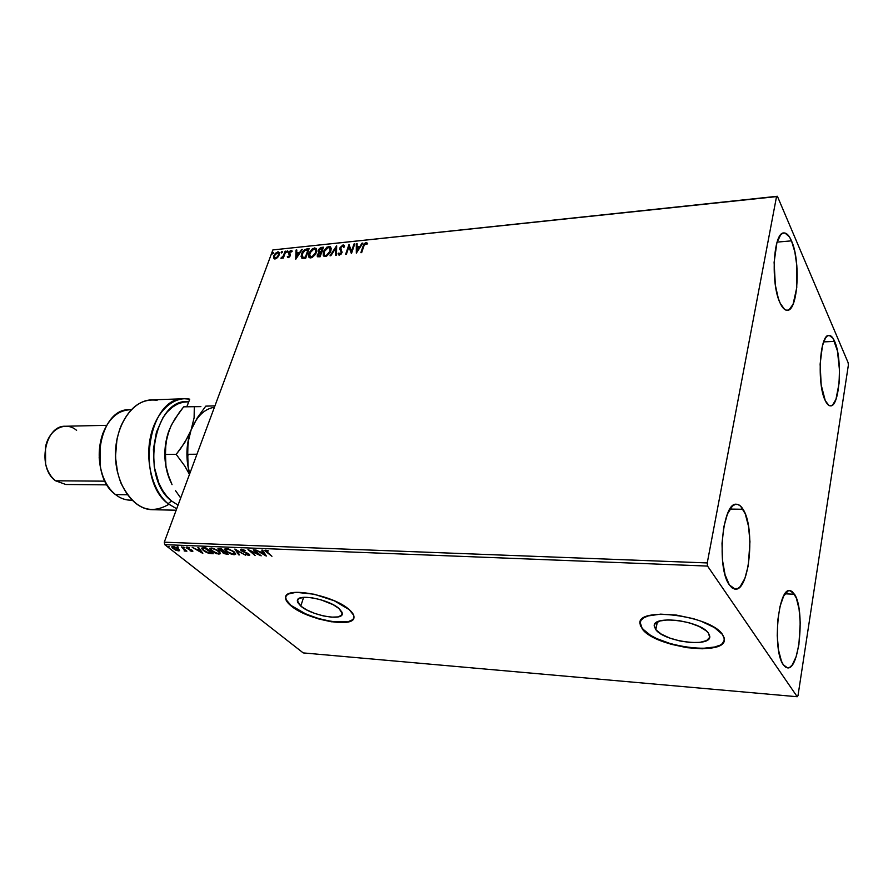 <?xml version="1.0" encoding="UTF-8"?>
<svg xmlns="http://www.w3.org/2000/svg" width="893" height="893" viewBox="0 0 893 893"><rect width="100%" height="100%" fill="white"/><g stroke="black" fill="none" stroke-linecap="round" stroke-linejoin="round"><path stroke-width="1.34" d="M300.796 606.101L303.598 597.339L300.796 606.101L297.659 602.418L297.336 600.799L299.255 598.377L304.357 597.294L311.88 597.763L320.676 599.716L333.178 604.706L339.15 608.646L342.332 613.781C342.499 621.271 311.266 615.4 300.796 606.101L297.347 600.676C297.001 593.209 328.992 599.214 339.15 608.646L342.108 612.352L341.639 615.255L337.878 616.929L331.437 617.152L323.288 615.902L314.649 613.379L306.757 609.941L300.796 606.101M655.797 629.665L657.348 621.975L655.797 629.665L654.312 625.491L655.138 623.682L659.838 620.981L667.997 619.854L678.39 620.501L689.374 622.834L699.208 626.495L706.318 630.904L708.484 633.159L709.768 636.262C711.487 647.86 664.292 641.855 655.797 629.665L654.268 626.16C652.158 614.674 700.514 620.691 708.484 633.159L709.667 637.345L706.597 640.582L699.844 642.38L690.468 642.514L679.874 640.973L669.616 638.015L661.177 634.052L655.797 629.665M719.412 645.338L714.846 646.979L702.322 648.418L686.94 647.302L670.933 643.831L656.578 638.528L650.673 635.403L642.469 628.772L640.493 625.513L640.114 622.242L642.391 629.152L639.957 623.682C636.597 606.258 710.594 615.422 722.493 634.488L714.456 627.589L701.239 621.271L693.314 618.659L676.459 615.087L660.586 614.138L648.218 615.913L643.953 617.733L641.196 620.066L640.002 622.823L640.415 625.893L645.829 632.49L656.511 638.897L670.866 644.21L686.862 647.671L702.244 648.798L714.78 647.369L719.345 645.728L722.515 643.529L724.145 640.85L724.145 637.803L722.493 634.488L724.346 639.031C726.802 656.712 655.495 647.57 642.391 629.152L642.469 628.772C654.96 646.331 722.37 656.132 724.301 640.136L722.582 643.139M347.176 621.852L331.437 621.461L318.522 618.548L305.819 613.971L291.062 605.454L286.229 599.85L285.704 597.104C285.47 599.527 287.256 602.317 291.062 605.454L290.951 605.778C287.155 602.63 285.369 599.85 285.593 597.428C285.001 586.076 333.926 595.274 349.252 609.651L334.295 600.788L314.191 594.225L296.096 592.316L288.394 593.99L286.329 595.631L285.57 597.73L287.937 602.898L290.951 605.778L300.015 611.582L318.421 618.871L331.336 621.785L347.076 622.164L352.858 619.664L353.929 617.677L353.673 615.277L349.252 609.651C352.568 612.565 354.141 615.121 353.974 617.342C354.164 628.728 306.969 619.854 290.951 605.778L291.062 605.454C306.478 618.983 351.585 628.08 353.874 617.889M791.488 240.853C800.865 260.912 797.962 311.032 787.325 310.306C784.847 310.396 782.48 308.063 780.225 303.296L778.294 298.284L775.37 285.269L774.108 262.363L776.899 242.74L780.549 235.026L782.703 233.274L784.958 233.017L789.434 236.902L791.488 240.853L794.859 251.971L796.857 265.913L796.757 287.669L793.062 304.301L789.111 309.715L786.889 310.306L784.601 309.413L780.225 303.296C770.436 284.22 773.26 231.912 783.887 232.95C786.61 232.827 789.144 235.462 791.488 240.853L777.089 242.115L791.488 240.853M794.524 594.258C805.118 609.595 799.536 670.286 787.492 667.864L783.34 664.794L781.431 661.11L778.529 650.093L777.234 635.727L777.77 620.322L780.035 606.369L783.663 596.066L788.039 590.976L790.305 590.619L792.493 591.735L796.344 598.087L799.056 608.993L800.24 622.812L798.9 644.623L796.087 656.835L792.169 665.028L789.959 667.171L787.693 667.864L785.46 667.071L783.34 664.794C772.211 650.651 777.97 587.583 789.881 590.574L794.524 594.258L785.036 593.8L794.524 594.258M743.043 509.278C755.523 527.607 749.506 591.412 735.185 589.134L729.391 584.96L725.083 574.813L722.47 560.145L722.013 543.301L723.776 527.026L727.449 513.933L732.439 506.063L735.162 504.456L737.919 504.489L740.576 506.119L745.242 513.832L748.524 526.312L749.953 541.705L748.312 565.425L744.896 578.374L740.118 586.712L737.439 588.699L734.682 589.079L731.97 587.828L729.391 584.96C716.231 568.037 722.392 501.453 736.558 504.266C738.891 504.344 741.056 506.018 743.043 509.278L729.949 509.066L743.043 509.278M834.631 341.372C842.78 358.64 839.811 406.985 830.523 405.869C828.671 405.88 826.907 404.116 825.244 400.577L821.192 384.928L820.12 364.199L822.431 345.758L825.478 338.023L827.275 336.036L829.162 335.388L832.912 338.123L837.455 350.96L839.476 370.115L839.063 383.387L835.971 399.283L832.667 404.931L830.814 405.846L828.905 405.422L825.244 400.577C816.738 384.18 819.707 333.937 828.972 335.388C830.992 335.355 832.879 337.353 834.631 341.372L823.614 341.896L834.631 341.372M798.007 695.614L848.35 365.226L848.16 362.77L777.39 196.27L272.878 249.928L776.53 196.594L707.245 562.936L164.279 542.185L272.878 249.928L164.279 542.185L164.736 544.652L707.557 566.084L797.215 696.73L303.196 652.906L164.736 544.652L303.196 652.906L797.215 696.73L798.007 695.614L848.35 365.226L848.16 362.77L777.39 196.27L776.53 196.594L707.245 562.936L707.557 566.084L797.215 696.73L798.007 695.614M277.5 257.63L279.386 253.925L278.337 251.882L275.334 253.277L273.526 256.927L274.597 258.948L277.5 257.63L279.096 255.119L279.074 252.351L277.768 251.871L273.838 255.666L273.626 258.032L275.144 258.97L277.5 257.63M285.872 251.134L285.146 251.212L283.036 256.369L280.949 258.244L283.003 257.084L282.623 258.099L283.349 258.021L285.872 251.134L285.146 251.212L283.327 255.889L280.86 258.166L283.003 257.084L282.623 258.099L283.349 258.021L285.872 251.134M288.327 257.63L290.459 255.409L289.633 252.317L290.738 251.324L291.564 251.938L291.832 250.654L290.337 250.721L288.952 252.272L288.651 253.668L289.633 255.789L287.289 256.793L288.327 257.63L290.37 255.677L289.544 252.507L292.212 251.246L291.062 250.475L288.807 252.619L289.633 255.789L287.289 256.793L288.327 257.63M306.891 248.935L304.279 249.951L302.102 252.686L301.075 256.481L302.08 258.267L305.696 258.233L309.112 248.701L306.891 248.935C304.212 249.549 302.437 251.223 301.555 253.947L301.454 257.742L305.696 258.233L309.112 248.701L306.891 248.935M323.489 247.194L320.498 247.718L318.768 249.359L318.098 251.502L318.957 252.641L317.328 254.773L317.484 256.738L320.096 256.793L323.489 247.194L321.547 247.394L318.288 250.353L318.957 252.641L317.328 254.773L317.316 256.559L320.096 256.793L323.489 247.194M336.672 245.821L330.019 255.8L330.845 255.711L335.79 248.142L335.645 255.231L336.471 255.152L336.538 245.832L330.019 255.8L330.845 255.711L335.79 248.142L335.645 255.231L336.471 255.152L336.672 245.821M353.985 244.001L351.507 251.234L348.996 244.526L345.658 254.226L346.417 254.148L348.906 246.903L351.429 253.645L354.755 243.923L353.985 244.001L354.599 244.392L353.985 244.001L351.507 251.234L348.996 244.526L345.658 254.226L346.417 254.148L348.906 246.903L351.429 253.645L354.755 243.923L353.985 244.001M363.853 246.122L364.991 243.889L367.001 244.213L367.648 243.421L366.253 242.483L364.266 243.599L360.872 252.697L361.654 252.619L363.853 246.122L365.784 243.488L367.001 244.213L367.648 243.421L366.108 242.494L363.105 246.1L360.872 252.697L361.654 252.619L363.853 246.122M356.329 253.154L362.882 243.075L362.033 243.164L359.946 246.39L357.111 246.68L357.144 243.677L356.296 243.767L356.329 253.154L362.882 243.075L362.033 243.164L359.946 246.39L357.111 246.68L357.144 243.677L356.296 243.767L356.329 253.154M343.024 244.916L340.11 247.517L339.92 249.404L341.316 252.429L340.032 254.047L338.905 252.987L338.101 253.645L338.849 255.007L341.059 254.192L342.119 252.261L340.702 248.6L341.126 247.004L342.733 245.899L343.727 247.35L344.519 246.792L344.017 245.207L343.024 244.916L344.251 245.542L343.024 244.916L340.021 247.741L341.226 252.764L339.798 254.092L338.905 252.987L338.101 253.645L338.458 254.661L339.452 255.085L342.008 252.641L340.78 247.674L342.733 245.899L343.727 247.35L344.519 246.792L344.173 245.396L343.024 244.916M330.834 251.011L331.225 248.544L330.31 246.714L326.983 247.071L323.456 251.402L323.322 255.699L324.483 256.481L326.615 256.124L330.03 252.752L330.834 251.011L330.778 247.205L328.814 246.401L323.288 251.837L323.333 255.711L325.32 256.503L330.834 251.011M316.334 252.507L316.725 250.04L315.843 248.221L312.561 248.578L309.056 252.875L308.889 257.151L310.027 257.921L312.126 257.575L315.519 254.237L316.334 252.507L316.278 248.678L314.369 247.919L308.889 253.311L308.922 257.195L310.853 257.954L316.334 252.507M295.762 259.227L302.247 249.415L299.367 252.641L296.699 252.92L296.822 249.984L296.029 250.073L295.762 259.227L302.247 249.415L299.367 252.641L296.699 252.92L296.822 249.984L296.029 250.073L295.762 259.227M287.914 251.558L287.312 250.933L286.798 252.362L287.859 251.692L287.602 250.833L286.72 252.284L287.914 251.558M282.389 252.139L281.786 251.513L281.139 252.764L282.255 252.406L282.076 251.413L281.195 252.864L282.389 252.139M273.425 253.065L272.834 252.451L272.309 253.869L273.37 253.21L273.124 252.351L272.242 253.802L273.425 253.065M179.605 550.255L177.316 548.034L172.885 546.494L171.936 546.639L172.126 547.822L175.564 550.088L179.381 550.735L178.421 548.793L172.885 546.494L171.746 546.918L175.564 550.088L178.466 550.869L179.605 550.255M181.536 546.907L184.561 550.043L184.17 550.981L186.905 551.16L181.536 546.907L184.315 549.764L184.17 550.981L186.905 551.16L181.536 546.907M192.252 551.461L192.888 551.137L192.073 550.233L187.273 547.989L189.137 547.688L186.191 547.219L187.273 548.559L191.682 550.49L190.03 550.791L192.129 551.45L191.883 550.702L192.888 551.215L192.296 550.401L187.519 548.224L187.586 547.576L189.137 547.688L186.838 547.052L186.146 547.32L186.793 548.224L190.901 549.999L191.85 550.814L190.03 550.791L192.252 551.461M203.615 547.8L201.885 548.023L201.773 548.782L204.944 551.64L208.627 553.28L213.226 553.76L205.959 547.889L201.695 548.324L203.325 550.501L209.051 553.381L213.226 553.76L205.959 547.889L203.604 547.8M221.084 548.503L218.048 548.581L218.685 550.01L222.145 551.584L224.054 553.638L228.307 554.419L221.084 548.503L217.881 548.827L218.685 550.01L222.145 551.584L222.725 552.8L228.307 554.419L221.084 548.503M234.982 549.061L238.71 554.866L239.57 554.899L236.656 550.501L245.486 555.156L234.848 549.05L238.71 554.866L239.57 554.899L236.656 550.501L245.486 555.156L234.982 549.061M253.266 549.798L258.568 554.263L247.986 549.586L255.119 555.569L250.62 551.148L261.191 555.837L254.081 549.831L258.568 554.263L247.986 549.586L255.119 555.569L250.62 551.148L261.191 555.837L253.266 549.798M267.241 552.287L266.136 550.869L268.67 550.936L265.813 550.155L264.987 550.869L271.941 556.294L266.069 550.992L268.67 550.936L264.875 550.501L271.941 556.294L267.241 552.287M266.348 556.049L262.676 550.177L261.783 550.144L262.966 552.03L259.975 551.907L255.711 549.898L266.214 556.049L262.676 550.177L261.783 550.144L262.966 552.03L259.975 551.907L255.711 549.898L266.348 556.049M241.411 549.173L240.418 549.653L241.333 550.847L248.567 554.397L245.664 554.352L249.694 555.212L248.02 553.437L241.958 550.747L242.07 549.787L245.329 550.579L242.137 549.262L240.429 549.597L241.155 550.702L248.31 554.129L248.154 554.832L245.664 554.352L248.879 555.446L249.739 555.1L249.08 554.14L241.958 550.747L241.512 550.077L242.204 549.787L245.329 550.579L241.411 549.173M234.167 551.841L228.541 548.938L224.779 549.128L226.621 551.807L231.934 554.441L235.596 554.397L234.167 551.841L226.42 548.57L224.746 549.284L226.286 551.539L234.055 554.81L235.719 554.084L234.167 551.841M218.919 551.204L213.304 548.324L209.609 548.514L211.496 551.171L216.798 553.783L220.392 553.738L218.919 551.204L211.206 547.956L209.576 548.637L211.15 550.903L218.885 554.151L220.504 553.459L218.919 551.204M202.823 553.314L198.726 547.599L197.889 547.565L199.217 549.407L196.404 549.295L192.196 547.342L202.689 553.314L198.726 547.599L197.889 547.565L199.217 549.407L196.404 549.295L192.196 547.342L202.823 553.314M184.46 547.42L182.942 547.007L184.46 547.42M178.645 547.186L177.138 546.773L178.645 547.186M169.257 546.806L167.761 546.393L169.257 546.806M736.491 588.509L735.385 589.134M350.648 620.858L352.958 619.34M266.069 551.07L265.232 550.2L266.069 551.07M266.315 550.267L266.092 550.925M265.623 554.877L264.674 554.33L265.623 554.877M261.158 552.265L260.589 551.941L261.158 552.265M263.201 551.349L262.966 552.03L262.453 550.166L263.201 551.349M264.808 553.928L263.58 551.952L264.585 554.609L261.057 552.544L261.258 551.963L261.057 552.544L263.346 552.633L264.585 554.609L264.808 553.928M259.383 554.307L258.669 553.984L259.383 554.307M250.687 550.97L250.051 550.434L250.687 550.97M241.802 549.273L241.545 549.976M249.627 554.72L248.879 555.446L248.634 554.709L249.627 554.72M241.512 550.133L241.155 550.702L240.719 549.251L241.512 550.133M239.112 554.196L238.71 554.866L235.886 549.586L239.112 554.196M235.719 553.839L234.055 554.81L234.089 554.118L235.719 553.839M225.974 550.389L224.98 548.86L225.974 550.389M226.052 549.284L226.32 548.704M233.285 554.196L227.079 551.573L225.806 549.775L227.369 548.67L233.531 551.349L234.625 553.604L232.035 554.006L227.637 551.997L225.896 549.552L228.496 549.385L232.18 550.959L234.502 553.046L234.524 553.85L233.285 554.196M227.436 553.693L226.867 554.352L227.436 553.693M223.004 552.153L222.725 552.8L222.268 551.26L223.004 552.153M218.975 549.374L218.685 550.01L218.182 548.503L218.975 549.374M219.232 548.559L219.008 549.217M223.339 551.271L220.582 550.702L218.997 549.228L221.207 548.603L223.73 551.282L219.477 550.032L218.975 549.295L221.04 549.083L223.897 550.802L223.027 552.03L224.389 551.204L223.763 551.204L224.076 551.874L224.645 551.416L226.789 553.783L223.496 552.823L223.004 552.108L224.478 551.885L226.945 553.303L224.98 553.593L223.016 552.064M220.504 553.202L218.885 554.151L218.908 553.47L220.504 553.202M210.793 549.72L209.81 548.224L210.793 549.72L212.166 548.068L218.294 550.724L219.421 552.979L218.115 553.548L211.931 550.936L210.67 549.005L212.78 548.659L216.932 550.322L219.276 552.41L218.986 553.448L216.43 553.236L210.781 549.697M210.882 548.67L211.139 548.09M212.344 553.057L211.697 553.693L212.344 553.057M202.923 549.295L201.963 547.967L202.923 549.295M203.091 548.112L205.301 547.867L205.089 548.436L211.708 553.135L207.388 552.432L204.095 550.534L202.823 548.849L206.093 548.001L211.708 553.135L208.772 552.856L204.095 550.534L202.823 548.972L203.448 547.833L202.867 548.737M201.941 552.086L201.115 551.617L201.941 552.086M199.452 548.749L199.217 549.407L198.626 547.599L199.452 548.749M201.249 551.249L199.876 549.329L199.251 549.307L201.249 551.249L201.003 551.907L197.487 549.909L197.688 549.34L197.487 549.909L199.63 549.999L201.003 551.907L201.249 551.249M187.206 547.688L186.793 548.224L186.525 547.063L187.206 547.688L187.407 547.119M185.364 550.479L184.929 551.148L185.364 550.479M179.56 550.11L178.466 550.869L179.56 550.11M172.773 547.588L172.025 546.594L172.773 547.588M177.807 550.356L173.666 548.592L172.74 547.342L173.711 546.583L177.819 548.347L178.589 550.032L177.283 550.289L174.057 548.871L172.751 547.309L176.847 548.19L178.522 549.675L177.807 550.356M261.057 552.544L263.346 552.633L264.585 554.609L261.057 552.544M197.487 549.909L199.63 549.999L201.003 551.907L197.487 549.909M367.403 243.153L365.862 243.052L364.366 244.336L361.364 252.652L363.105 246.1L366.108 242.494L367.57 243.298M356.541 252.831L356.296 243.767L357.133 244.124L356.541 252.831M357.446 247.093L360.27 246.803L362.033 243.164L362.569 243.566L360.27 246.803L357.446 247.093M357.412 251.223L359.265 247.417L357.412 251.223L357.1 247.64L359.265 247.417L357.412 251.223M351.44 253.612L348.906 246.903L351.44 253.612M346.149 254.181L349.319 244.961L346.149 254.181M351.853 251.647L354.32 244.425L351.853 251.647M338.704 254.929L338.101 253.645L339.05 253.545L338.704 254.929M339.418 254.036L340.144 254.505L341.561 253.177L340.021 247.741L343.358 245.329L340.802 247.238L340.378 250.174M340.534 250.498L341.461 251.837M341.506 251.915L341.037 254.025L339.574 254.304M335.991 255.197L335.79 248.142L335.991 255.197M330.667 255.733L336.65 246.591L330.667 255.733M323.634 256.057L323.288 251.837L328.814 246.401L330.823 247.261L328.244 247.026L325.688 248.857L323.634 252.25L323.366 255.476M324.282 255.097L325.978 255.934L324.047 254.818L324.047 251.759L328.49 247.383L330.042 248.031L330.421 251.513L330.388 248.444L330.622 250.821L329.059 253.936L326.715 255.744L324.583 255.465M330.086 251.1L325.978 255.934L330.086 251.1L327.117 254.952L325.298 255.521L323.98 254.706L324.326 251.056L327.017 247.919L329.684 247.64L330.086 251.1M317.562 256.793L317.328 254.773L319.303 253.054L317.484 256.503M318.567 252.429L318.288 250.353L321.547 247.394L323.322 247.662L319.861 248.846L318.567 252.429M319.314 251.748L321.469 252.228L319.069 251.513L319.035 250.274L322.395 248.254L321.469 252.228L320.074 252.295M319.951 252.272L319.393 251.904M318.31 255.911L320.04 256.291L318.053 255.722L318.075 254.684L320.408 252.842L321.123 253.21L320.04 256.291L318.611 256.302M320.788 252.797L320.04 256.291L320.788 252.797L319.694 255.878L318.087 255.766L318.488 253.891L320.788 252.797M322.395 248.254L321.469 252.228L322.395 248.254L321.134 251.815L319.192 251.659L320.018 248.89L322.395 248.254M309.212 257.53L308.889 253.311L314.369 247.919L316.323 248.745L313.811 248.533L311.277 250.353L309.235 253.724L308.945 256.927M315.698 249.672L316.245 251.647L314.827 255.063L312.606 257.028L310.34 257.106L309.625 253.232L314.046 248.89L315.553 249.504L315.921 252.998L315.698 249.672M309.849 256.559L311.512 257.385L315.921 252.998L311.891 256.793L309.637 256.313L309.313 255.476L311.266 250.52L313.32 249.069L315.218 249.147L315.586 252.585L311.512 257.385L310.005 256.693M301.734 258.055L301.901 254.349C302.783 251.625 304.558 249.951 307.225 249.337L305.038 250.051L302.939 252.25L301.454 257.742M302.426 257.106L301.99 254.929L303.341 251.871L305.172 250.286L308.029 249.75L305.306 257.329L302.426 257.106L305.652 257.731L302.202 256.871L302.292 253.869L305.172 250.286L308.375 250.163L305.652 257.731L308.375 250.163L305.652 257.731L302.694 257.452M296.018 258.836L296.029 250.073L296.811 250.431L296.018 258.836M297.045 253.322L299.713 253.043L301.443 249.504L301.934 249.895L299.713 253.043L297.045 253.322M296.878 257.34L298.709 253.645L296.878 257.34L296.666 253.858L298.709 253.645L296.878 257.34M287.769 257.497L287.289 256.793L288.182 256.648L287.769 257.497M288.35 256.749L288.941 257.195L289.979 256.191L289.712 255.074M289.176 254.494L288.807 252.619L291.062 250.475L292.145 251.033L289.723 251.982L289.165 254.494M290.058 255.722L289.276 257.072L288.484 256.994M286.988 252.406L286.709 251.681L287.981 251.234L286.999 252.351M283.137 258.044L283.003 257.084L283.137 258.044M281.831 257.798L281.395 258.334L281.474 257.396L281.942 257.865M283.081 257.184L285.146 251.212L285.704 251.592L283.081 257.184M281.462 252.976L281.183 252.261L282.456 251.815L281.462 252.931M274.118 258.747L273.838 255.666L277.768 251.871L279.152 252.473L277.489 252.406L275.2 254.248L273.984 256.704L274.118 258.747M278.627 253.344L277.98 256.972L276.495 258.311L275.055 258.323M274.821 258.01L275.803 258.524L274.564 257.776L274.553 255.588L277.455 252.708L278.404 253.076L278.728 255.588L278.493 253.244M278.382 255.197L275.803 258.524L278.382 255.197L276.417 257.753L274.486 257.642L274.653 255.353L276.506 253.065L278.449 253.143L278.382 255.197M272.521 253.913L272.242 253.199L273.492 252.752L272.521 253.858M357.1 247.64L359.265 247.417L357.077 250.81L357.1 247.64M296.666 253.858L298.709 253.645L296.532 256.938L296.666 253.858M707.557 566.084L164.736 544.652L164.279 542.185L707.245 562.936L707.557 566.084M776.53 196.594L272.878 249.928L776.53 196.594M168.096 503.708L176.702 508.776L168.096 503.708C135.1 479.999 148.606 396.548 184.271 398.736L189.751 399.171C173.186 395.778 155.784 411.863 150.459 437.034C145.012 462.15 152.96 491.507 168.096 503.708L171.534 500.973L168.096 503.708M178.053 505.114L171.534 500.973L166.701 496.162L162.437 490.179L158.876 483.169L154.255 466.894L153.406 449.19L156.442 432.112L162.972 417.623L167.315 411.863L172.215 407.297L177.506 404.06L183.065 402.207L188.713 401.772L186.827 406.728L189.751 399.171L186.871 406.728L188.713 401.772C154.255 396.771 139.542 477.788 171.534 500.973L178.053 505.114M131.327 409.664L129.53 409.72C99.19 407.978 87.648 475.221 115.532 494.61C110.196 490.335 106.033 484.296 103.03 476.494C98.029 462.284 97.94 448.029 102.74 433.741C109.203 417.757 118.713 409.764 131.26 409.742M100.061 444.011L100.217 466.258M106.68 425.325L65.39 426.251C44.717 425.113 36.803 468.111 55.6 480.802C50.711 476.951 47.385 471.325 45.61 463.936L45.498 447.08C48.936 429.12 65.569 420.614 76.597 430.359M55.6 480.802L105.039 481.16L55.6 480.802L65.781 484.486L107.082 484.866M131.863 500.113C126.125 500.448 120.678 498.618 115.532 494.61L127.364 494.778L115.532 494.61C120.12 498.194 124.987 500.047 130.132 500.158L131.941 500.192M184.271 398.736L151.576 399.885C132.398 400.209 115.219 425.581 115.543 455.039C115.621 484.497 133.135 509.624 152.312 509.702L176.155 510.216M117.34 437.626C114.717 449.246 114.795 460.833 117.575 472.419L115.454 456.948L116.972 439.278M100.183 466.124L99.179 457.774L99.871 445.138M168.866 504.322C149.689 515.44 133.727 508.385 120.979 483.146C113.924 464.427 113.791 445.663 120.6 426.854C129.396 407.13 141.563 398.289 157.123 400.298M191.202 429.745L189.104 436.443L187.575 448.498L188.088 466.157L189.673 473.859L188.088 466.157L187.731 454.291L196.962 454.224L187.731 454.291L187.988 442.56L191.057 430.125L197.286 417.812L205.77 406.136L214.945 405.857L205.77 406.136L197.286 417.812L191.057 430.125C186.057 444.301 185.588 458.879 189.662 473.882C185.588 458.879 186.057 444.301 191.057 430.125L184.795 442.526L176.189 454.37L184.829 466.09L189.461 474.406L184.829 466.09L176.189 454.37L165.473 454.448L165.395 448.71L167.036 436.789L170.853 426.262L175.251 418.37L183.679 406.828L194.317 406.494L194.105 417.812L191.057 430.125C196.572 416.506 204.363 408.871 214.432 407.241M200.88 406.616L183.679 406.828L179.27 412.488L171.78 424.409L169.023 430.549L165.875 442.839L165.473 454.448L176.189 454.37L180.699 448.554L188.3 436.353L191.057 430.125L194.105 417.812L194.317 406.494L200.88 406.616M169.201 478.436L165.964 466.179L165.473 454.448L165.964 466.179L167.181 472.274L172.048 484.665L169.19 478.425M168.699 477.13L165.953 466.916L164.814 454.481L165.864 442.057L168.375 432.312M175.553 490.67L179.582 496.463L175.553 490.67M180.721 497.959L179.582 496.463L180.721 497.959M168.319 432.469C163.586 447.326 163.687 462.139 168.632 476.918M654.591 624.553L654.268 626.16M297.626 599.806L297.347 600.676M248.656 554.642L248.879 553.984M234.625 553.604L234.859 552.934M219.421 552.979L219.656 552.309M184.728 550.468L184.963 549.809M178.589 550.032L178.823 549.374M187.307 461.826L188.043 454.291M187.563 449.101L187.206 447.281"/></g></svg>
